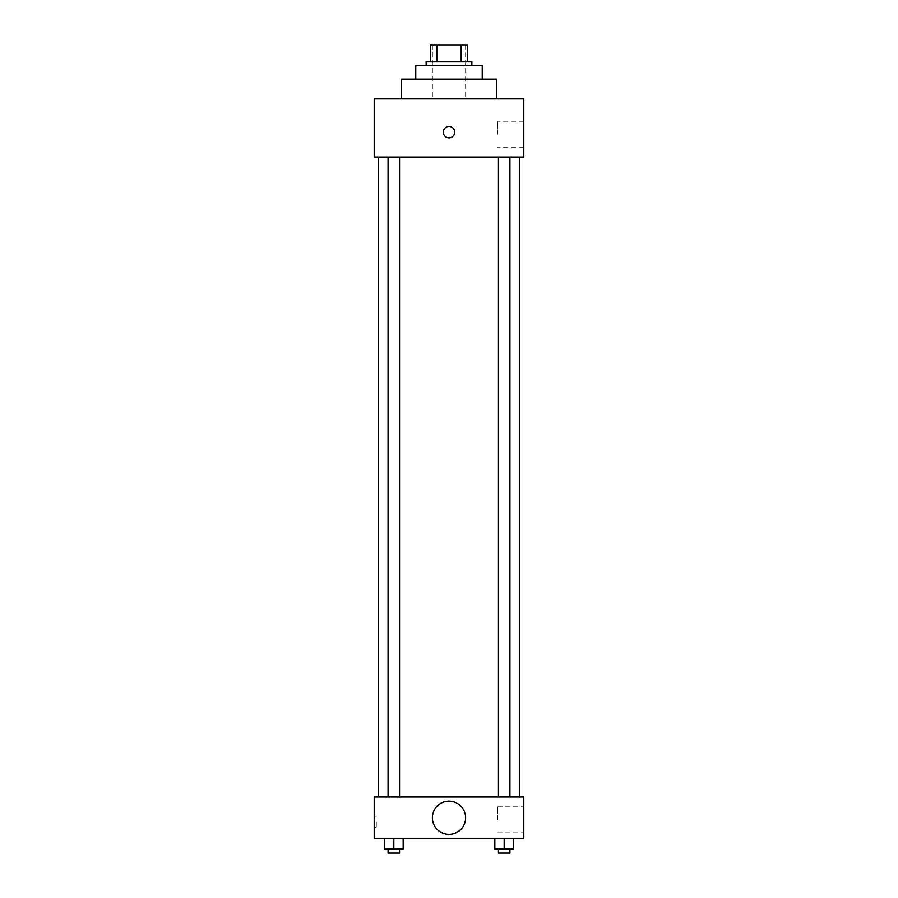 <?xml version="1.0" encoding="UTF-8"?>
<svg xmlns="http://www.w3.org/2000/svg" width="898" height="898" viewBox="0 0 898 898"><rect width="100%" height="100%" fill="white"/><g stroke="black" fill="none" stroke-linecap="round" stroke-linejoin="round"><path stroke-width="0.67" stroke-dasharray="4.49 3.37" d="M449 98.915L401.215 98.915L449 98.915M449 44.9L432.376 44.9L449 44.9M461.19 61.524L461.19 44.9L467.701 44.9L467.701 61.524L436.81 61.524L467.701 61.524M461.19 44.9L430.299 44.9M436.81 61.524L430.299 61.524L436.81 61.524L436.81 44.9M471.854 61.524L426.146 61.524M426.146 65.677L471.854 65.677L426.146 65.677M482.237 65.677L415.763 65.677M415.763 79.181L482.237 79.181L415.763 79.181M496.785 79.181L401.215 79.181M523.792 98.915L374.208 98.915L374.208 157.094L523.792 157.094L523.792 98.915M374.208 137.877L374.208 126.45L374.208 137.877M498.446 157.094L509.918 157.094L498.446 157.094L509.918 157.094L498.446 157.094L498.446 797.009L509.918 797.009L498.446 797.009M388.082 157.094L399.554 157.094L388.082 157.094L399.554 157.094L388.082 157.094L388.082 797.009L399.554 797.009L388.082 797.009M378.361 157.094L519.639 157.094L378.361 157.094M523.792 134.24L523.792 121.252L523.792 134.24M454.714 132.163A5.714 5.714 0 0 0 446.149 127.213A5.714 5.714 0 0 0 446.149 137.113A5.714 5.714 0 0 0 454.714 132.163A5.714 5.714 0 0 1 446.149 137.113A5.714 5.714 0 0 1 446.149 127.213A5.714 5.714 0 0 1 454.714 132.163M497.829 134.24L497.829 121.252L497.829 134.24M443.286 132.163A5.714 5.714 0 0 0 451.851 137.113A5.714 5.714 0 0 0 451.851 127.213A5.714 5.714 0 0 0 443.286 132.163M378.361 797.009L519.639 797.009L378.361 797.009M523.792 797.009L374.208 797.009L374.208 838.552L523.792 838.552L523.792 797.009M374.208 821.939L374.208 827.653L374.208 821.939M513.533 848.947L504.182 848.947L513.533 848.947L513.533 838.552L494.832 838.552L513.533 838.552L494.832 838.552L513.533 838.552L494.832 838.552L513.533 838.552L494.832 838.552L513.533 838.552L513.533 848.947L494.832 848.947L494.832 838.552L494.832 848.947L509.918 848.947L504.182 848.947L504.182 838.552L504.182 848.947L494.832 848.947L494.832 838.552M403.168 848.947L393.818 848.947L403.168 848.947L403.168 838.552L384.467 838.552L403.168 838.552L384.467 838.552L403.168 838.552L384.467 838.552L403.168 838.552L384.467 838.552L403.168 838.552L403.168 848.947L384.467 848.947L384.467 838.552L384.467 848.947L399.554 848.947L393.818 848.947L393.818 838.552L393.818 848.947L384.467 848.947L384.467 838.552M523.792 819.863L523.792 806.875L523.792 819.863M449 801.162A16.624 16.624 0 0 0 434.61 826.093A16.624 16.624 0 0 0 463.39 826.093A16.624 16.624 0 0 0 449 801.162A16.624 16.624 0 0 0 434.61 826.093A16.624 16.624 0 0 0 463.39 826.093A16.624 16.624 0 0 0 449 801.162M449 834.399A16.624 16.624 0 0 1 434.61 809.468A16.624 16.624 0 0 1 463.39 809.468A16.624 16.624 0 0 1 449 834.399M497.829 819.863L497.829 806.875L497.829 819.863M376.296 821.939L376.296 827.653L376.296 821.939M498.446 848.947L498.446 853.1L509.918 853.1L498.446 853.1L509.918 853.1L509.918 848.947L498.446 848.947L509.918 848.947M504.182 848.947L504.182 838.552M388.082 848.947L388.082 853.1L399.554 853.1L388.082 853.1L399.554 853.1L399.554 848.947L388.082 848.947L399.554 848.947M393.818 848.947L393.818 838.552M432.376 44.9L432.376 98.915M465.624 44.9L465.624 98.915M523.792 121.252L497.829 121.252M523.792 147.227L497.829 147.227M399.554 797.009L399.554 157.094M509.918 797.009L509.918 157.094M497.829 832.839L523.792 832.839M497.829 806.875L523.792 806.875M376.296 816.226L374.208 816.226M376.296 827.653L374.208 827.653"/><path stroke-width="1.35" d="M436.81 61.524L436.81 44.9L430.299 44.9L430.299 61.524L430.299 44.9M436.81 44.9L467.701 44.9L467.701 61.524M461.19 61.524L461.19 44.9M426.146 65.677L426.146 61.524L471.854 61.524L471.854 65.677M415.763 79.181L415.763 65.677L482.237 65.677L482.237 79.181M401.215 98.915L401.215 79.181L496.785 79.181L496.785 98.915M374.208 98.915L523.792 98.915L523.792 157.094L374.208 157.094L374.208 98.915M443.286 132.163A5.714 5.714 0 0 1 451.851 127.213A5.714 5.714 0 0 1 451.851 137.113A5.714 5.714 0 0 1 443.286 132.163M378.361 797.009L378.361 157.094M498.446 157.094L498.446 797.009M388.082 797.009L388.082 157.094M374.208 797.009L523.792 797.009L523.792 838.552L374.208 838.552L374.208 797.009M449 834.399A16.624 16.624 0 0 1 434.61 809.468A16.624 16.624 0 0 1 463.39 809.468A16.624 16.624 0 0 1 449 834.399M494.832 838.552L494.832 848.947L513.533 848.947L513.533 838.552L513.533 848.947M504.182 848.947L504.182 838.552M509.918 848.947L509.918 853.1L498.446 853.1L498.446 848.947M384.467 838.552L384.467 848.947L403.168 848.947L403.168 838.552L403.168 848.947M393.818 848.947L393.818 838.552M399.554 848.947L399.554 853.1L388.082 853.1L388.082 848.947M519.639 797.009L519.639 157.094M509.918 157.094L509.918 797.009M399.554 797.009L399.554 157.094"/></g></svg>
